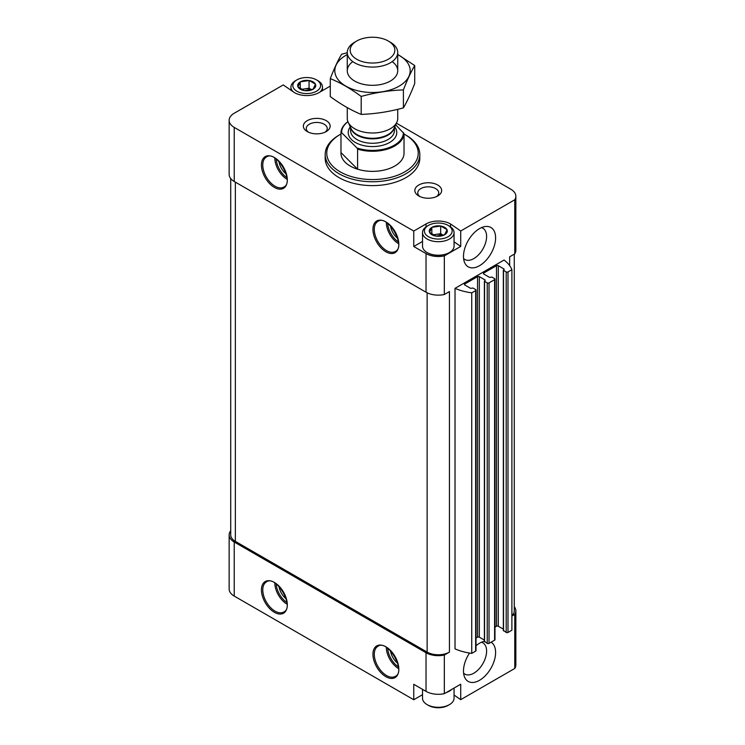 <?xml version="1.0" encoding="UTF-8"?>
<svg xmlns="http://www.w3.org/2000/svg" width="745" height="745" viewBox="0 0 745 745"><rect width="100%" height="100%" fill="white"/><g stroke="black" fill="none" stroke-linecap="round" stroke-linejoin="round"><path stroke-width="1.12" d="M454.059 688.054L454.059 698.195A15.766 9.108 180 0 1 449.44 704.63L448.099 705.403A13.876 8.009 180 0 1 428.477 705.403L427.136 704.63A15.766 9.108 180 0 1 422.517 698.195L422.517 689.349M309.184 80.544L315.386 84.12A9.024 5.206 180 0 0 309.184 80.544L300.44 81.81A9.024 5.206 180 0 1 308.905 80.497M297.963 86.82L300.226 81.931A9.024 5.206 180 0 0 297.963 86.82L304.23 90.564A9.024 5.206 180 0 1 298.037 86.979M312.984 89.298L304.519 90.601A9.024 5.206 180 0 0 312.984 89.298L315.461 84.287A9.024 5.206 180 0 1 313.189 89.177M440.77 226.042L446.963 229.618A9.024 5.206 180 0 0 440.77 226.042L432.016 227.309A9.024 5.206 180 0 1 440.481 225.996M429.539 232.319L431.811 227.43A9.024 5.206 180 0 0 429.539 232.319L435.816 236.053A9.024 5.206 180 0 1 429.614 232.477M444.56 234.796L436.095 236.1A9.024 5.206 180 0 0 444.56 234.796L447.037 229.786A9.024 5.206 180 0 1 444.774 234.675M454.059 695.066L460.727 699.657L514.767 668.461A17.349 10.011 0 0 0 515.857 664.978L515.857 610.891A17.349 10.011 0 0 0 514.274 606.719M422.517 694.675L413.754 699.741L234.228 596.084L234.228 542.006L426.028 652.741A17.349 10.011 0 0 0 444.327 655.051L449.44 652.099L449.44 291.565L444.327 294.517L444.327 255.889L460.727 246.427L460.727 230.978L514.767 199.772A17.349 10.011 0 0 0 515.857 196.289A17.349 10.011 0 0 0 510.772 189.202L396.415 123.176M230.726 530.757A17.349 10.011 0 0 0 229.143 534.929L229.143 589.006A17.349 10.011 0 0 0 234.228 596.084M484.38 641.277A22.704 13.112 120 0 0 479.547 643.214A22.704 13.112 120 0 0 476.018 645.71M469.527 653.058A22.704 13.112 120 0 0 464.545 677.028A22.704 13.112 120 0 0 488.161 672.428A22.704 13.112 120 0 0 491.104 642.209M479.547 265.686A22.704 13.112 -60 0 1 464.545 262.417A22.704 13.112 -60 0 1 468.195 240.588A22.704 13.112 -60 0 1 485.274 226.517A22.704 13.112 -60 0 1 495.341 241.389A22.704 13.112 -60 0 1 479.547 265.686M455.018 288.352A44.16 25.488 0 0 0 471.743 292.85L471.743 653.384A44.16 25.488 0 0 1 455.018 648.876L455.018 288.352L504.086 260.024A44.16 25.488 0 0 1 511.889 269.681L507.988 271.934A1.257 0.726 0 0 1 506.2 271.934L503.527 270.388L504.086 269.038L498.284 265.686A1.257 0.726 0 0 0 496.496 265.686L483.784 273.024A1.257 0.726 0 0 0 483.421 273.545A1.257 0.726 0 0 0 483.784 274.058L483.784 273.024M460.727 699.657L460.727 684.208L444.327 693.679L444.327 655.051M514.767 668.461L514.767 614.383A17.349 10.011 0 0 0 515.857 610.891M511.889 616.04L514.767 614.383M509.654 256.801L509.654 265.648L509.654 256.801L514.767 253.849L514.767 199.772M444.327 693.679A17.349 10.011 0 0 1 426.028 691.369L413.754 684.283L413.754 699.741M422.517 241.445L413.754 246.502L426.028 253.579A17.349 10.011 0 0 0 444.327 255.889M330.286 86.103L318.972 92.631A17.349 10.011 0 0 1 294.443 92.631L283.258 84.93L234.228 113.24A17.349 10.011 0 0 0 229.143 120.317L229.143 174.395A17.349 10.011 0 0 0 234.228 181.482L426.028 292.208A17.349 10.011 0 0 0 444.327 294.517M229.143 120.317A17.349 10.011 0 0 0 234.228 127.395L413.754 231.052L413.754 246.502M514.767 253.849A17.349 10.011 0 0 0 515.857 250.367L515.857 196.289M460.727 230.978L450.557 223.966A17.349 10.011 0 0 0 426.028 223.966L413.754 231.052M326.226 120.643A13.401 7.739 180 0 1 326.226 131.586A13.401 7.739 180 0 1 307.266 131.586A13.401 7.739 180 0 1 307.266 120.643A13.401 7.739 180 0 1 326.226 120.643M437.734 185.021A13.401 7.739 180 0 1 437.734 195.963A13.401 7.739 180 0 1 418.774 195.963A13.401 7.739 180 0 1 418.774 185.021A13.401 7.739 180 0 1 437.734 185.021M325.192 154.439L325.192 158.303A47.307 27.314 0 0 0 339.049 177.617A47.307 27.314 0 0 0 390.603 183.54A47.307 27.314 0 0 0 419.808 158.303L419.808 154.439A47.307 27.314 180 0 1 372.5 181.752A47.307 27.314 180 0 1 325.192 154.439A47.307 27.314 180 0 1 339.049 135.124L340.158 134.482A45.734 26.401 180 0 1 340.977 134.025M230.726 178.567L230.726 534.929A15.766 9.108 0 0 0 235.346 541.364L427.136 652.099A15.766 9.108 0 0 0 449.44 652.099M471.743 292.85L475.645 290.606A1.257 0.726 0 0 0 476.018 290.084A1.257 0.726 0 0 0 475.645 289.572L472.973 288.026L470.626 288.352L464.833 285L464.833 283.966A1.257 0.726 0 0 0 464.461 284.488A1.257 0.726 0 0 0 464.833 285M471.743 653.384L475.645 651.13A1.257 0.726 0 0 0 476.018 650.618L476.018 290.084M464.833 283.966L477.545 276.628A1.257 0.726 0 0 1 479.324 276.628L485.125 279.98L484.567 281.331L487.239 282.877A1.257 0.726 0 0 0 489.027 282.877L494.606 279.654A1.257 0.726 0 0 0 494.969 279.142A1.257 0.726 0 0 0 494.606 278.63L491.924 277.084L489.586 277.401L483.784 274.058M476.018 638.046L477.545 637.161L477.545 276.628M484.38 640.076L479.324 637.161A1.257 0.726 0 0 0 477.545 637.161M484.567 641.343L487.239 643.401A1.257 0.726 0 0 0 489.027 643.401L494.606 640.188A1.257 0.726 0 0 0 494.969 639.676L494.969 279.142M494.969 627.094L496.496 626.219L496.496 265.686M503.341 629.134L498.284 626.219A1.257 0.726 0 0 0 496.496 626.219M503.527 630.4L506.2 632.458A1.257 0.726 0 0 0 507.988 632.458L511.889 630.205L511.889 269.681M511.889 615.715A15.766 9.108 0 0 0 514.274 610.891L514.274 254.138M229.143 534.929A17.349 10.011 0 0 0 234.228 542.006M404.023 134.025A45.734 26.401 180 0 1 404.842 134.482L404.842 134.482A45.734 26.401 180 0 1 404.833 171.825A45.734 26.401 180 0 1 340.167 171.825A45.734 26.401 180 0 1 340.158 134.482M395.679 124.778L404.023 133.634L404.023 153.721A31.541 18.206 0 0 0 404.041 153.153A31.541 18.206 0 0 0 404.023 152.585A31.541 18.206 180 0 1 404.041 153.153A31.541 18.206 180 0 1 372.5 171.359A31.541 18.206 180 0 1 340.959 153.153A31.541 18.206 180 0 1 340.977 152.585A31.541 18.206 0 0 0 340.959 153.153A31.541 18.206 0 0 0 357.591 169.199L340.977 152.585L340.977 132.498A31.541 18.206 180 0 1 347.906 121.668M405.951 135.124L404.842 134.482L405.951 135.124A47.307 27.314 180 0 1 419.808 154.439M390.473 225.819A12.618 7.282 -120 0 0 397.728 238.381M278.965 161.432A12.618 7.282 -120 0 0 286.22 174.004M390.473 650.73A12.618 7.282 -120 0 0 397.728 663.292M278.965 586.343A12.618 7.282 -120 0 0 286.22 598.915M419.938 196.559A10.486 6.053 180 0 1 417.768 192.881A10.486 6.053 180 0 1 424.24 187.284A10.486 6.053 180 0 1 435.667 188.597A10.486 6.053 180 0 1 438.74 192.881A10.486 6.053 180 0 1 436.57 196.559M308.43 132.182A10.486 6.053 180 0 1 306.26 128.494A10.486 6.053 180 0 1 312.732 122.906A10.486 6.053 180 0 1 324.159 124.219A10.486 6.053 180 0 1 327.232 128.494A10.486 6.053 180 0 1 325.062 132.182M481.466 227.625A18.048 10.421 -60 0 1 482.862 228.221A18.048 10.421 -60 0 1 485.628 242.684A18.048 10.421 -60 0 1 473.839 258.589A18.048 10.421 -60 0 1 464.815 259.483A18.048 10.421 -60 0 1 463.604 258.562M463.604 673.173A18.048 10.421 120 0 0 464.815 674.085A18.048 10.421 120 0 0 482.862 663.665A18.048 10.421 120 0 0 482.862 642.833A18.048 10.421 120 0 0 481.466 642.237M450.557 226.871L450.557 223.966M460.727 246.427L454.059 241.836M449.272 252.648A15.3 8.828 180 0 1 449.105 252.741A15.3 8.828 180 0 1 427.472 252.741A15.3 8.828 180 0 1 427.313 252.648M449.44 226.154L448.099 225.381A13.876 8.009 180 0 1 448.099 236.714A13.876 8.009 180 0 1 428.477 236.714A13.876 8.009 180 0 1 428.477 225.381A13.876 8.009 180 0 1 448.099 225.381L449.44 226.154A15.766 9.108 180 0 1 454.059 232.598A15.766 9.108 180 0 1 438.293 241.697A15.766 9.108 180 0 1 422.517 232.598A15.766 9.108 180 0 1 427.136 226.154L428.477 225.381M431.849 234.256L431.811 227.43M454.059 232.598L454.059 246.111A15.766 9.108 180 0 1 449.44 252.555A15.766 9.108 180 0 1 427.136 252.555A15.766 9.108 180 0 1 422.517 246.111L422.517 232.598M433.432 235.187A7.888 4.554 180 0 1 436.253 234.377L432.882 234.899M443.322 235.243L440.649 233.697L436.253 234.377A7.888 4.554 180 0 1 443.284 235.252M440.649 233.697L440.649 225.968M451.815 689.349A15.766 9.108 180 0 1 446.395 692.487M449.44 704.63A15.766 9.108 180 0 1 427.136 704.63M317.864 80.656L316.523 79.883A13.876 8.009 180 0 1 316.523 91.216A13.876 8.009 180 0 1 296.901 91.216A13.876 8.009 180 0 1 296.901 79.883A13.876 8.009 180 0 1 316.523 79.883L317.864 80.656A15.766 9.108 180 0 1 322.483 87.1A15.766 9.108 180 0 1 319.856 92.129M300.272 88.767L300.226 81.931M293.139 91.737A15.766 9.108 180 0 1 290.941 87.1A15.766 9.108 180 0 1 295.56 80.656L296.901 79.883M301.855 89.689A7.888 4.554 180 0 1 304.668 88.879L301.306 89.4M311.745 89.745L309.063 88.199L304.668 88.879A7.888 4.554 180 0 1 311.708 89.754M309.063 88.199L309.063 80.479M403.408 132.498A30.908 17.843 180 0 1 387.959 148.004A30.908 17.843 180 0 1 356.976 147.976L341.592 132.601A30.908 17.843 180 0 1 347.924 121.724M341.592 132.601L340.977 132.498M404.023 133.634A31.541 18.206 180 0 1 357.591 149.112L356.976 147.976M357.591 149.112L357.591 169.199M390.343 42.214L388.294 41.022A22.331 12.889 180 0 1 388.294 59.255A22.331 12.889 180 0 1 356.706 59.255A22.331 12.889 180 0 1 356.706 41.022A22.331 12.889 180 0 1 388.294 41.022L390.343 42.214A25.228 14.565 180 0 1 397.728 52.513A25.228 14.565 180 0 1 372.5 67.078A25.228 14.565 180 0 1 347.272 52.513A25.228 14.565 180 0 1 354.657 42.214L356.706 41.022M397.728 109.319L397.728 118.427A25.228 14.565 180 0 1 396.88 122.171A25.228 14.565 180 0 1 372.5 132.992A25.228 14.565 180 0 1 348.12 122.171A25.228 14.565 180 0 1 347.272 118.427L347.272 107.634M414.714 65.532L414.714 83.496C410.942 93.311 407.17 101.432 403.399 107.876C389.328 111.731 375.257 113.91 361.185 114.404C351.016 110.213 340.716 104.272 330.286 96.561L330.286 78.588C340.456 82.779 350.755 88.72 361.185 96.431C375.257 92.566 389.328 90.387 403.399 89.903C407.17 80.088 410.942 71.967 414.714 65.532L397.728 54.459M347.272 52.765L341.601 54.217C337.83 60.652 334.058 68.782 330.286 78.588M361.185 114.404L361.185 96.431M403.399 107.876L403.399 89.903M352.823 61.63A25.228 14.565 0 0 0 354.657 81.047A25.228 14.565 0 0 0 390.343 81.047A25.228 14.565 0 0 0 392.177 61.63M347.272 54.581A37.688 21.763 0 0 0 345.848 55.353A37.688 21.763 0 0 0 346.313 86.392A37.688 21.763 0 0 0 400.056 85.591A37.688 21.763 0 0 0 397.728 54.581M274.374 612.306A18.29 10.56 -120 0 0 285.577 596.372A18.29 10.56 -120 0 0 263.171 583.437A18.29 10.56 -120 0 0 274.374 612.306M385.882 676.693A18.29 10.56 -120 0 0 397.085 660.75A18.29 10.56 -120 0 0 374.679 647.815A18.29 10.56 -120 0 0 385.882 676.693M426.028 691.369L426.028 652.741M426.028 292.208L426.028 253.579M234.228 181.482L234.228 127.395M274.374 187.405A18.29 10.56 -120 0 0 285.577 171.462A18.29 10.56 -120 0 0 263.171 158.527A18.29 10.56 -120 0 0 274.374 187.405M385.882 251.782A18.29 10.56 -120 0 0 397.085 235.839A18.29 10.56 -120 0 0 374.679 222.904A18.29 10.56 -120 0 0 385.882 251.782M235.346 541.364L235.346 182.125M427.136 652.099L427.136 292.804M475.645 651.13L475.645 290.606M479.324 637.161L479.324 276.628M485.125 280.493L485.125 279.98M484.567 641.864L484.567 281.331M487.239 643.401L487.239 282.877M489.027 643.401L489.027 282.877M494.606 640.188L494.606 279.654M498.284 626.219L498.284 265.686M504.086 269.55L504.086 269.038M503.527 630.913L503.527 270.388M506.2 632.458L506.2 271.934M507.988 632.458L507.988 271.934M387.698 223.398A16.399 9.471 -120 0 0 398.435 241.995M386.329 222.485A17.349 10.011 -120 0 0 398.538 243.634M386.553 250.618A17.349 10.011 -120 0 0 395.222 251.484C406.705 246.874 387.605 213.796 377.873 221.433A17.349 10.011 -120 0 0 375.219 235.336A17.349 10.011 -120 0 0 386.553 250.618M276.19 159.02A16.399 9.471 -120 0 0 286.918 177.617M274.821 158.108A17.349 10.011 -120 0 0 287.03 179.256M275.045 186.241A17.349 10.011 -120 0 0 283.715 187.097C295.197 182.497 276.097 149.419 266.365 157.055A17.349 10.011 -120 0 0 263.711 170.959A17.349 10.011 -120 0 0 275.045 186.241M387.698 648.308A16.399 9.471 -120 0 0 398.435 666.905M386.329 647.396A17.349 10.011 -120 0 0 398.538 668.544M386.553 675.529A17.349 10.011 -120 0 0 395.222 676.395C406.705 671.785 387.605 638.707 377.873 646.343A17.349 10.011 -120 0 0 375.219 660.247A17.349 10.011 -120 0 0 386.553 675.529M276.19 583.931A16.399 9.471 -120 0 0 286.918 602.528M274.821 583.018A17.349 10.011 -120 0 0 287.03 604.167M275.045 611.151A17.349 10.011 -120 0 0 283.715 612.008C295.197 607.408 276.097 574.33 266.365 581.966A17.349 10.011 -120 0 0 263.711 595.87A17.349 10.011 -120 0 0 275.045 611.151M426.028 226.871L426.028 223.966M394.71 126.883A24.287 14.025 180 0 1 372.5 146.569A24.287 14.025 180 0 1 350.29 126.883M396.88 122.171L393.816 128.81A22.061 12.739 180 0 1 372.5 138.272A22.061 12.739 180 0 1 351.184 128.81L348.12 122.171M394.198 127.991A21.922 12.656 180 0 1 372.5 138.849A21.922 12.656 180 0 1 350.802 127.991M394.422 127.507L394.422 130.617A21.922 12.656 180 0 1 372.5 143.273A21.922 12.656 180 0 1 350.578 130.617L350.578 127.507M484.38 641.603L484.38 281.07M503.341 630.661L503.341 270.128M290.941 87.1L290.941 90.219M322.483 87.1L322.483 90.611M347.272 52.513L347.272 70.747M397.728 52.513L397.728 70.747"/></g></svg>
